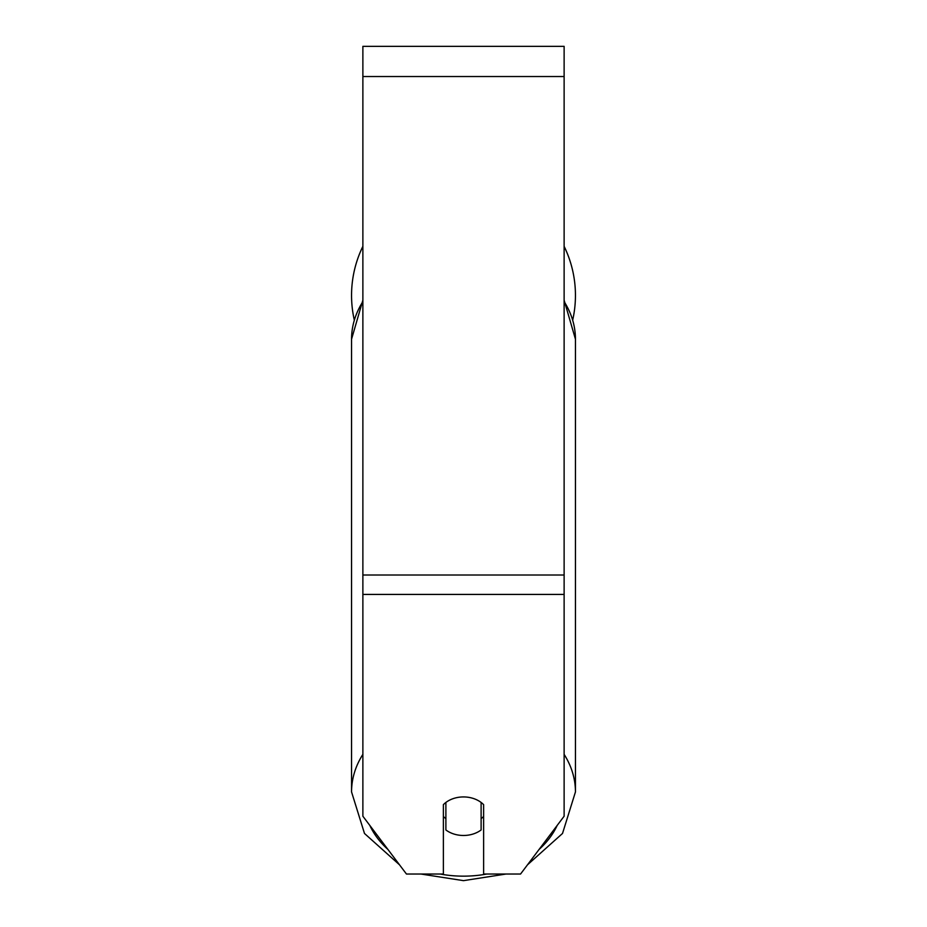 <?xml version="1.0" encoding="UTF-8"?>
<svg xmlns="http://www.w3.org/2000/svg" width="927" height="927" viewBox="0 0 927 927"><rect width="100%" height="100%" fill="white"/><g stroke="black" fill="none" stroke-linecap="round" stroke-linejoin="round"><path stroke-width="1.39" d="M463.5 835.482A25.156 19.27 0 0 1 445.887 829.966L445.887 802.446A25.156 19.27 0 0 1 463.5 796.93A25.156 19.27 0 0 1 481.113 802.446L481.113 829.966A25.156 19.27 0 0 1 463.5 835.482M445.887 818.645A25.156 19.27 0 0 1 443.373 816.455M483.627 816.455A25.156 19.27 0 0 1 481.113 818.645M564.126 594.427L564.126 46.35L362.874 46.35L362.874 816.212L406.443 874.022L443.373 874.022L443.373 804.648A25.156 19.27 0 0 1 483.627 804.648L483.627 874.022L520.557 874.022L564.126 816.212L564.126 594.427L362.874 594.427M575.447 295.4A111.947 111.947 0 0 0 564.126 246.339A111.947 111.947 0 0 1 572.759 319.78M354.241 319.78A111.947 111.947 0 0 1 362.874 246.339A111.947 111.947 0 0 0 351.553 295.4M362.874 754.369A111.947 85.759 180 0 0 351.553 791.948L364.485 833.466L399.514 864.821M486.884 874.022A99.363 76.118 0 0 1 463.5 876.154A99.363 76.118 0 0 1 440.116 874.022M387.961 849.491A99.363 76.118 0 0 1 369.827 825.424M362.874 300.186L351.553 339.189A111.947 85.759 0 0 1 362.874 301.611M557.173 825.424A99.363 76.118 0 0 1 539.039 849.491M564.126 301.611A111.947 85.759 0 0 1 575.447 339.189L575.447 791.948A111.947 85.759 180 0 0 564.126 754.369M564.126 76.535L362.874 76.535M564.126 575.018L362.874 575.018M420.904 874.022L463.5 880.65L506.096 874.022M351.553 339.189L351.553 791.948M564.126 300.186L575.447 339.189M527.486 864.821L562.515 833.466L575.447 791.948"/></g></svg>
